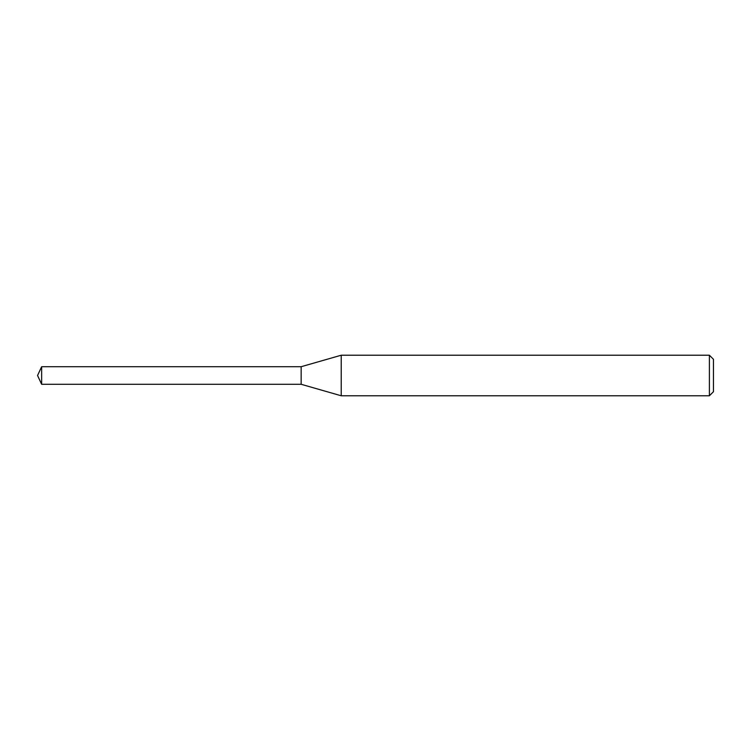 <?xml version="1.0" encoding="UTF-8"?>
<svg xmlns="http://www.w3.org/2000/svg" width="751" height="751" viewBox="0 0 751 751"><rect width="100%" height="100%" fill="white"/><g stroke="black" fill="none" stroke-linecap="round" stroke-linejoin="round"><path stroke-width="0.56" stroke-dasharray="3.75 2.82" d="M713.45 359.278L713.45 391.722M709.395 355.223L709.395 395.777M341.217 355.223L341.217 395.777M301.16 366.713L301.151 384.296M41.643 366.713L41.643 384.287"/><path stroke-width="1.13" d="M301.16 384.287L301.16 366.713L341.217 355.223L709.395 355.223L713.45 359.278L713.45 391.722L709.395 395.777L341.217 395.777L301.16 384.287L301.151 366.704L301.151 384.296L41.643 384.287L41.643 366.713L301.151 366.704M341.217 395.777L341.217 355.223M709.395 395.777L709.395 355.223M41.643 366.713L37.55 375.5L41.643 384.287"/></g></svg>
